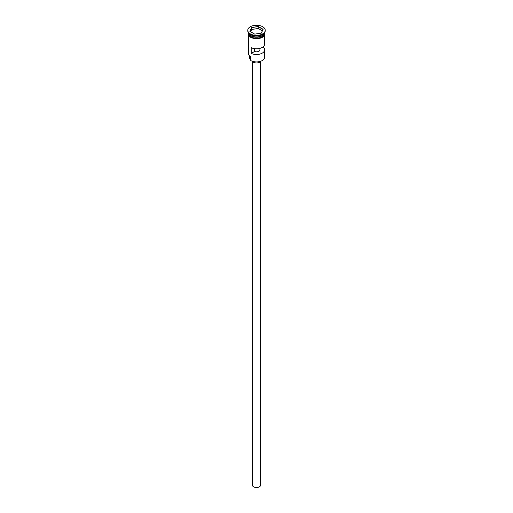 <?xml version="1.0" encoding="UTF-8"?>
<svg xmlns="http://www.w3.org/2000/svg" width="513" height="513" viewBox="0 0 513 513"><rect width="100%" height="100%" fill="white"/><g stroke="black" fill="none" stroke-linecap="round" stroke-linejoin="round"><path stroke-width="0.77" d="M262.181 60.585A7.919 4.572 180 0 1 262.098 60.63A7.919 4.572 180 0 1 250.902 60.63L250.735 60.534A8.15 4.707 0 0 0 262.265 60.534A8.15 4.707 0 0 0 264.65 57.212L264.65 49.793A8.15 4.707 -0 0 0 262.983 46.946M250.902 60.63L250.78 56.757M260.572 61.554L260.572 485.176A4.072 2.353 180 0 1 258.058 487.35A4.072 2.353 180 0 1 253.621 486.837A4.072 2.353 180 0 1 252.428 485.176L252.428 61.554M260.841 61.22A4.655 2.687 180 0 1 253.204 62.15A4.655 2.687 180 0 1 252.159 61.22M248.388 32.646A8.15 4.707 0 0 0 250.735 35.538A8.15 4.707 0 0 0 259.264 36.635A8.15 4.707 0 0 0 264.612 32.646M248.35 32.595A8.15 4.707 0 0 0 250.735 35.82A8.15 4.707 0 0 0 259.54 36.859A8.15 4.707 0 0 0 264.65 32.595L264.65 33.448A8.15 4.707 0 0 1 259.616 37.789A8.15 4.707 0 0 1 250.735 36.769A8.15 4.707 0 0 1 248.35 33.448L248.35 32.595M247.766 30.305L247.766 30.78A8.734 5.04 0 0 0 250.325 34.345L250.735 34.583A8.15 4.707 0 0 0 262.265 34.583L262.675 34.345A8.734 5.04 0 0 0 265.234 30.78L265.234 30.305A8.734 5.04 0 0 0 262.675 26.74A8.734 5.04 0 0 0 253.159 25.65A8.734 5.04 0 0 0 247.766 30.305A8.734 5.04 0 0 0 250.325 33.871A8.734 5.04 0 0 0 259.841 34.967A8.734 5.04 0 0 0 265.234 30.305M250.735 34.583L250.325 34.345A8.734 5.04 0 0 0 262.675 34.345M264.65 35.121L264.65 44.092A8.15 4.707 180 0 1 259.937 48.357A8.15 4.707 180 0 1 251.255 47.69L251.255 53.397A8.15 4.707 -0 0 0 259.937 54.064A8.15 4.707 -0 0 0 264.65 49.793M259.411 48.485L259.411 48.684A3.495 2.014 180 0 1 259.995 49.793A3.495 2.014 180 0 1 258.154 51.569A3.495 2.014 180 0 1 254.576 51.48L251.255 53.397M260.014 48.337L259.411 48.684M258.276 26.484L263.124 29.286L261.348 33.108L254.724 34.134L249.876 31.331L251.652 27.51L258.276 26.484L251.748 27.657L250.004 31.408M248.35 35.121L248.35 53.41A8.15 4.707 0 0 0 250.735 56.731A8.15 4.707 0 0 0 250.735 56.738L250.735 56.731M249.459 55.776L249.459 57.398A7.041 4.066 180 0 0 250.35 59.386A3.495 2.014 180 0 1 250.735 60.008M254.576 51.48L254.576 48.664M262.329 30.825L258.238 28.459L251.748 29.465L251.652 27.51M251.748 29.465L250.671 31.787M258.238 28.459L258.238 26.657L262.996 29.401L261.264 33.121M262.22 35.557A8.035 4.636 180 0 1 250.819 35.583A8.035 4.636 180 0 1 250.78 35.557M248.933 33.954A8.035 4.636 0 0 0 250.819 35.679A8.035 4.636 0 0 0 264.067 33.954M264.695 33.685A8.208 4.739 180 0 1 259.828 38.251A8.208 4.739 180 0 1 250.697 37.269M248.35 32.883A8.208 4.739 0 0 0 250.697 36.795A8.208 4.739 0 0 0 260.085 37.706A8.208 4.739 0 0 0 264.65 32.883M250.35 59.386L250.35 56.494M264.74 32.447L264.631 35.16L262.271 37.385L260.085 38.244L256.513 38.712L250.549 37.282L248.363 35.14L248.26 32.447"/></g></svg>
